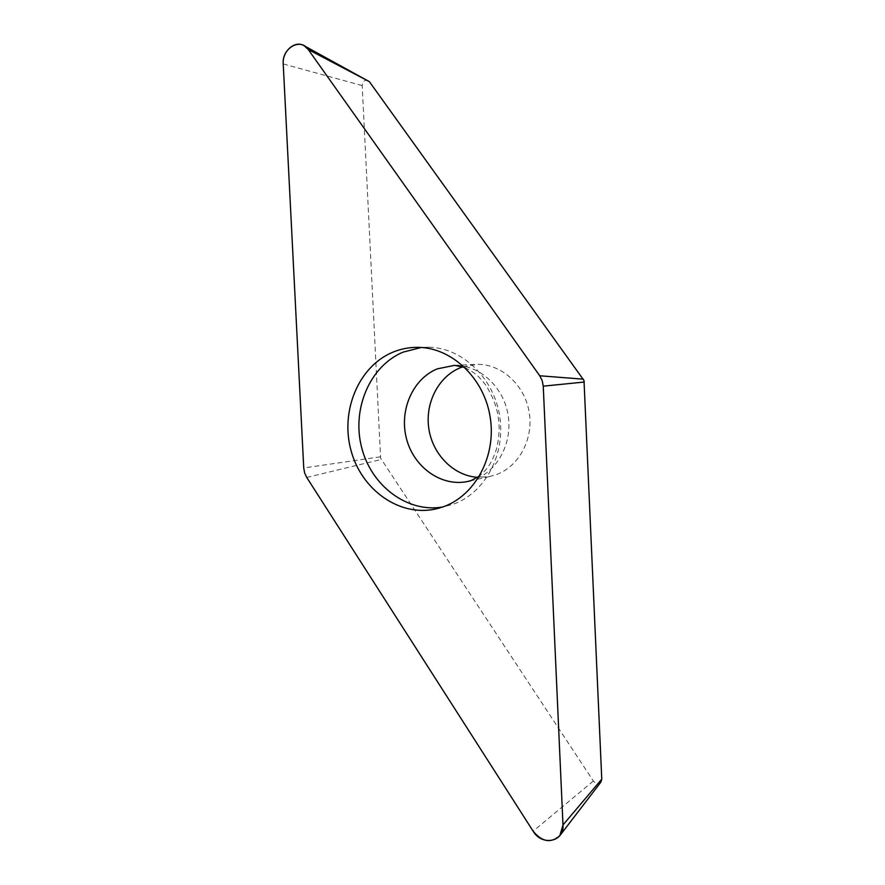 <?xml version="1.0" encoding="UTF-8"?>
<svg xmlns="http://www.w3.org/2000/svg" width="885" height="885" viewBox="0 0 885 885"><rect width="100%" height="100%" fill="white"/><g stroke="black" fill="none" stroke-linecap="round" stroke-linejoin="round"><path stroke-width="0.66" stroke-dasharray="4.42 3.32" d="M368.26 80.623C364.775 79.628 362.762 81.287 362.197 85.602L380.616 458.209L593.348 781.024C595.893 783.988 598.404 784.353 600.882 782.119M462.899 366.788L477.181 364.354C501.341 363.945 524.595 384.809 529.13 411.901C533.865 438.949 518.887 466.749 495.943 474.758L489.139 476.617L477.668 477.336M421.293 347.484L428.65 347.197C461.992 347.573 493.863 377.707 499.704 416.204C505.833 454.669 484.615 493.509 452.888 504.35L442.655 507.005M283.222 63.952L362.197 85.602M380.362 456.826L303.743 467.966M306.741 477.446L381.225 459.47M593.348 781.024L533.135 831.181M469.78 481.02L473.995 479.725C497.558 471.484 512.935 442.688 508.034 414.645C503.355 386.568 479.427 364.93 454.624 365.339L477.181 364.354M469.957 480.964L489.139 476.617M464.935 367.529C476.097 373.47 478.741 376.225 485.987 385.384C497.082 403.737 498.465 415.22 499.151 427.035C499.151 436.228 497.901 444.657 495.423 452.301C491.252 462.656 488.907 467.623 479.581 475.975M418.328 347.351L428.65 347.197M439.768 507.935L445.609 506.43"/><path stroke-width="1.33" d="M283.222 63.952C282.116 51.142 295.103 39.825 304.285 45.821L308.268 49.538L539.717 375.771L542.217 380.672L543.246 386.159L562.993 824.964L559.829 835.65C551.001 843.505 542.107 842.011 533.135 831.181L306.741 477.446L304.639 472.933L303.743 467.966L283.222 63.952L303.743 467.966L304.639 472.933L306.741 477.446L533.135 831.181C541.974 846.403 564.464 841.967 562.993 824.964L543.246 386.159L542.217 380.672L539.717 375.771L308.268 49.538C300.413 37.325 281.751 48.277 283.222 63.952M392.376 352.396C358.359 366.788 340.194 411.248 351.002 450.443C361.412 489.759 399.323 517.061 435.553 509.008L442.909 506.917C474.991 495.943 496.452 456.505 490.235 417.454C484.305 378.337 452.047 347.739 418.328 347.351C409.301 347.208 400.651 348.889 392.376 352.396M559.829 835.65L600.882 782.119L601.767 779.154L584 380.517L369.388 81.663L304.285 45.821M477.668 477.336C453.817 475.876 432.853 454.746 428.893 429.059C424.778 403.394 438.197 376.722 460.333 367.74L462.899 366.788M442.655 507.005C407.078 513.123 371.014 485.544 361.556 447.179C351.732 408.914 369.808 366.147 402.963 352.164L421.293 347.484M539.717 375.771L583.303 379.167M369.388 81.663L308.268 49.538M562.993 824.964L601.767 779.154M584.288 382.032L543.246 386.159M464.935 367.529L454.624 365.339L437.334 368.846C412.653 378.88 399.002 410.474 406.469 438.65C413.649 466.915 440.807 486.717 467.003 481.628L469.78 481.02M479.581 475.975L471.074 480.61L467.003 481.628L469.957 480.964M435.553 509.008L439.768 507.935"/></g></svg>
